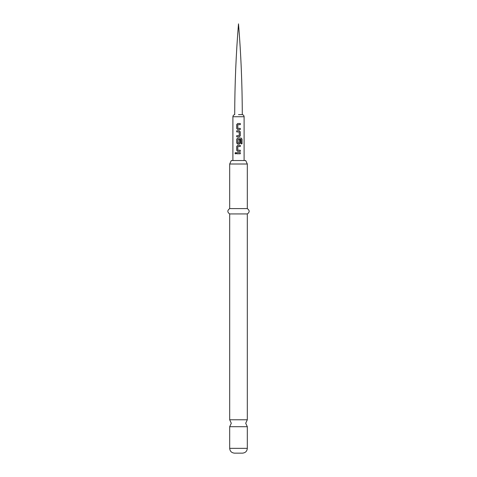 <?xml version="1.0" encoding="UTF-8"?>
<svg xmlns="http://www.w3.org/2000/svg" width="477" height="477" viewBox="0 0 477 477"><rect width="100%" height="100%" fill="white"/><g stroke="black" fill="none" stroke-linecap="round" stroke-linejoin="round"><path stroke-width="0.72" d="M235.566 152.521L235.036 153.212L235.566 153.91M236.145 153.212L235.537 152.521L234.97 153.212L235.537 153.91L236.145 153.212M236.705 153.779L240.307 153.779L240.307 152.652L236.705 152.652L236.705 153.779M237.725 151.382L240.307 151.382L240.307 150.261L237.796 150.189L237.796 146.564L240.307 146.487L240.307 145.366L237.725 145.366L236.705 146.415L236.705 150.338L237.725 151.382M237.725 144.096L239.287 144.096L240.307 143.046L240.307 139.833L239.215 139.833L239.215 143.022L237.796 143.022L237.874 139.32L241.028 139.32L241.094 143.833L242.03 143.833L242.03 139.123L241.159 138.08L237.725 138.08L236.705 139.123L236.705 143.046L237.725 144.096M236.705 136.81L239.287 136.81L240.307 135.76L240.307 131.837L239.287 130.787L236.705 130.787L236.705 131.908L239.215 131.986L239.215 135.611L236.705 135.683L236.705 136.81M237.725 129.517L240.307 129.517L240.307 128.396L237.796 128.325L237.796 124.694L240.307 124.622L240.307 123.501L237.725 123.501L236.705 124.545L236.705 128.474L237.725 129.517M238.5 114.623L242.292 114.623L238.5 114.623M238.5 160.54L231.291 160.54L229.687 164.005L247.313 164.005L245.709 160.54L238.5 160.54M229.687 213.94L247.313 213.94L247.313 419.79L229.687 419.79L229.687 213.94C227.243 212.193 227.243 210.411 229.687 208.598L247.313 208.598L247.313 164.005M247.313 426.706L247.313 448.344L229.687 448.344L229.687 426.706L247.313 426.706L245.709 423.248L247.313 419.79M229.687 448.344C229.95 451.236 231.548 452.84 234.493 453.15L242.507 453.15C245.452 452.84 247.05 451.236 247.313 448.344M236.741 152.652L236.741 153.779M240.271 153.779L240.271 152.652M237.743 145.366L236.741 146.415L236.741 150.338L237.743 151.382M240.271 151.382L240.271 150.261M240.271 146.487L240.271 145.366M241.964 143.833L242.03 139.123M241.964 139.123L241.112 138.08M237.743 138.08L236.741 139.123L236.741 143.046L237.743 144.096M239.275 144.096L240.271 143.046L240.271 139.833M239.275 136.81L240.307 135.76M240.271 135.76L240.307 131.837M240.271 131.837L239.275 130.787M236.741 130.787L236.741 131.908M236.741 135.683L236.741 136.81M237.743 123.501L236.741 124.545L236.741 128.474L237.743 129.517M240.271 129.517L240.271 128.396M240.271 124.622L240.271 123.501M238.5 116.734L232.895 116.734C232.973 115.595 233.575 114.891 234.708 114.623C234.767 84.316 236.032 54.056 238.5 23.85C240.968 54.056 242.233 84.316 242.286 114.623C243.425 114.891 244.027 115.595 244.105 116.734L238.5 116.734M232.895 160.54L232.895 116.734M244.105 160.54L244.105 116.734M229.687 208.598L229.687 164.005M247.313 213.94C249.757 212.193 249.757 210.411 247.313 208.598M229.687 419.79L231.291 423.248L229.687 426.706"/></g></svg>
